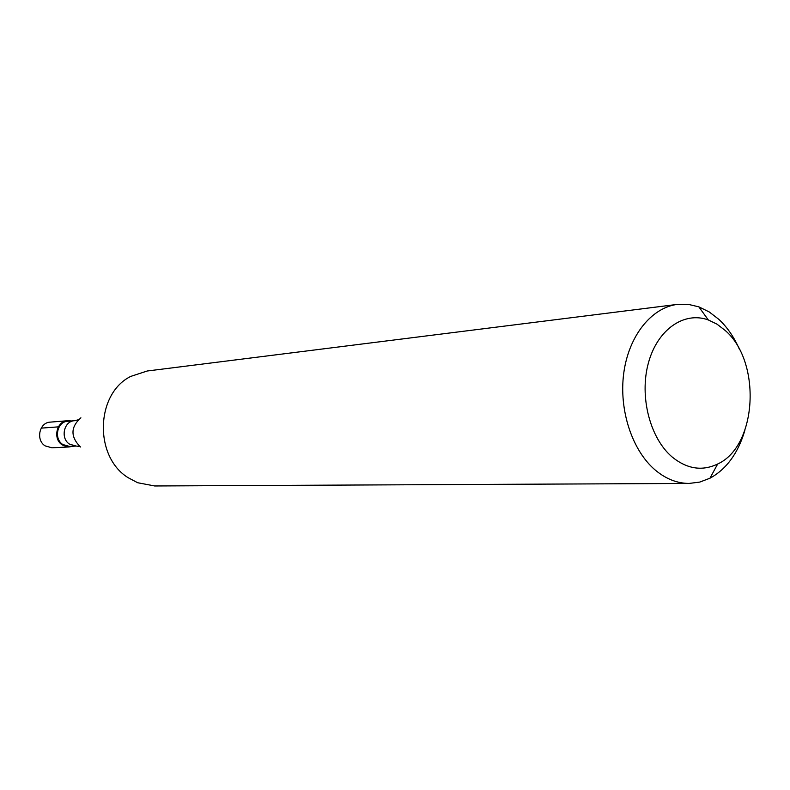 <?xml version="1.0" encoding="UTF-8"?>
<svg xmlns="http://www.w3.org/2000/svg" width="790" height="790" viewBox="0 0 790 790"><rect width="100%" height="100%" fill="white"/><g stroke="black" fill="none" stroke-linecap="round" stroke-linejoin="round"><path stroke-width="1.19" d="M67.525 420.744L50.244 422.127C39.312 422.403 35.511 440.089 45.178 445.896L51.913 447.802L69.234 446.943L62.4 444.997C52.594 439.062 56.446 421.021 67.525 420.744L70.903 421.011C58.44 417.337 51.014 438.104 62.4 444.997L67.357 446.873L72.542 446.251L69.234 446.943M62.874 444.533L69.441 446.409L76.186 446.064L69.589 444.178C60.119 438.44 63.832 420.981 74.537 420.715L67.812 421.258C57.157 421.514 53.463 438.835 62.874 444.533M677.474 304.377L147.207 371.004L130.745 376.405C95.61 393.647 93.822 456.61 128.089 477.664L137.657 482.729L154.672 485.969L689.107 483.431C677.336 483.411 666.177 479.066 655.631 470.386C632.247 450.922 618.688 410.01 623.784 372.89C628.81 335.72 651.543 307.498 677.474 304.377L688.208 304.338L698.834 306.846L709.242 311.951L718.93 319.417C727.432 327.416 734.325 337.518 739.608 349.743M744.851 430.412C738.117 453.203 726.494 469.142 709.963 478.217L699.762 482.088L689.107 483.431M672.339 457.153C650.032 438.46 639.199 396.521 648.363 363.104C657.339 329.549 684.071 311.072 708.304 319.94L717.024 324.176L725.151 330.427C761.688 361.662 757.294 446.074 717.666 464.007C702.32 471.363 687.211 469.072 672.339 457.153M41.208 428.131L58.361 426.867M80.896 417.811C70.626 426.926 70.359 436.534 80.096 446.646L80.659 447.022M76.186 446.064L79.8 446.469M78.121 419.836L74.537 420.715M708.304 319.94L698.834 306.846M717.666 464.007L709.963 478.217"/></g></svg>
